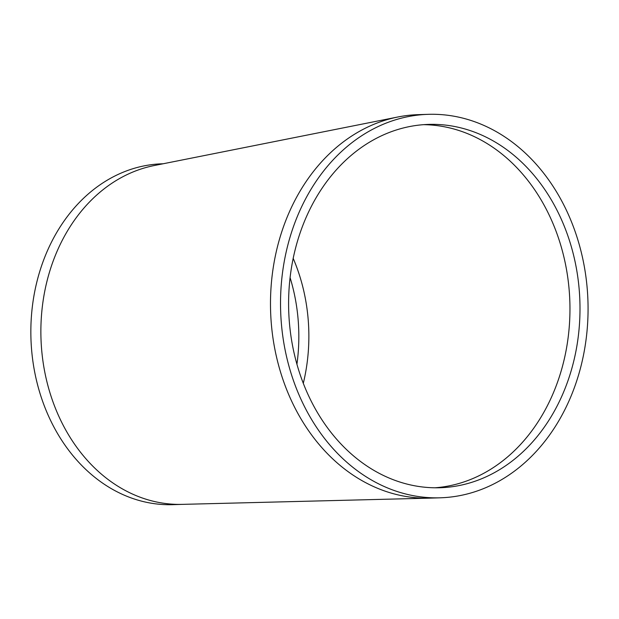 <?xml version="1.0" encoding="UTF-8"?>
<svg xmlns="http://www.w3.org/2000/svg" width="619" height="619" viewBox="0 0 619 619"><rect width="100%" height="100%" fill="white"/><g stroke="black" fill="none" stroke-linecap="round" stroke-linejoin="round"><path stroke-width="0.93" d="M423.528 124.667A181.762 145.658 -91.8 0 1 474.518 136.722A181.762 145.658 -91.8 0 1 560.899 371.872A181.762 145.658 -91.8 0 1 455.584 484.398A181.762 145.658 -91.8 0 1 435.033 487.787M293.182 258.34A163.803 131.267 -91.8 0 1 303.302 383.308M440.372 497.8L430.337 498.117A191.828 153.729 -91.8 0 1 429.532 498.14A191.828 153.729 -91.8 0 1 371.222 485.458A191.828 153.729 -91.8 0 1 279.78 238.191A191.828 153.729 -91.8 0 1 397.916 116.983A191.828 153.729 -91.8 0 1 418.189 114.654L428.216 114.337A191.828 153.729 -91.8 0 1 487.339 127.003A191.828 153.729 -91.8 0 1 586.193 338.608A191.828 153.729 -91.8 0 1 440.372 497.8A191.828 153.729 -91.8 0 1 280.647 310.939A191.828 153.729 -91.8 0 1 428.216 114.337M429.532 498.14L182.249 504.369A170.511 136.652 -91.8 0 1 130.416 493.088A170.511 136.652 -91.8 0 1 49.133 273.296A170.511 136.652 -91.8 0 1 154.146 165.559L397.916 116.983M182.605 504.353L172.933 504.663A170.511 136.652 -91.8 0 1 30.95 338.562A170.511 136.652 -91.8 0 1 162.132 163.803L163.091 163.772M290.087 277.614A163.803 131.267 -91.8 0 1 296.934 364.251M484.553 136.397A181.762 145.658 -91.8 0 1 578.223 336.898A181.762 145.658 -91.8 0 1 440.055 487.741A181.762 145.658 -91.8 0 1 288.709 310.684A181.762 145.658 -91.8 0 1 428.541 124.404A181.762 145.658 -91.8 0 1 484.553 136.397"/></g></svg>
